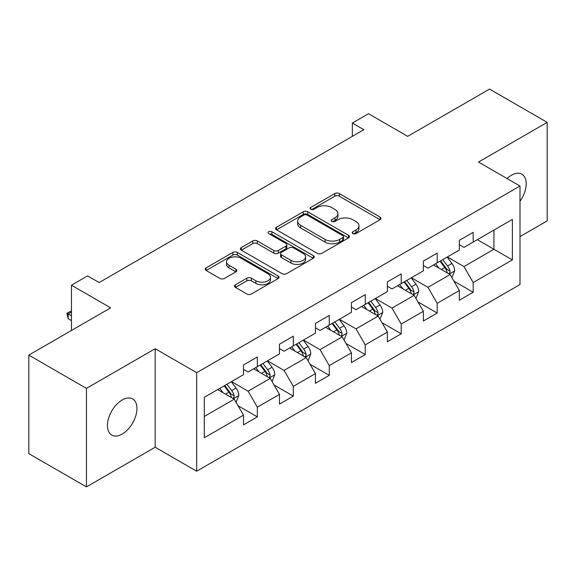 <?xml version="1.0" encoding="UTF-8"?>
<svg xmlns="http://www.w3.org/2000/svg" width="576" height="576" viewBox="0 0 576 576"><rect width="100%" height="100%" fill="white"/><g stroke="black" fill="none" stroke-linecap="round" stroke-linejoin="round"><path stroke-width="0.86" d="M352.865 233.582A2.239 1.296 0 0 0 356.033 233.582L380.081 219.701A3.204 1.85 0 0 0 381.024 218.39A3.204 1.85 0 0 0 380.081 217.087L339.343 193.565A3.204 1.85 0 0 0 334.814 193.565L310.766 207.446A2.239 1.296 0 0 0 310.104 208.361A2.239 1.296 0 0 0 310.766 209.275A2.239 1.296 0 0 0 313.934 209.275L317.045 207.482A10.246 5.911 0 0 1 331.531 207.482L334.93 209.441A10.246 5.911 0 0 1 337.925 213.624A10.246 5.911 0 0 1 334.93 217.807L331.812 219.6A2.239 1.296 0 0 0 331.157 220.514A2.239 1.296 0 0 0 331.812 221.429A2.239 1.296 0 0 0 334.98 221.429L338.098 219.636A10.246 5.911 0 0 1 352.584 219.636L355.975 221.594A10.246 5.911 0 0 1 358.978 225.778A10.246 5.911 0 0 1 355.975 229.961L352.865 231.754A2.239 1.296 0 0 0 352.21 232.668A2.239 1.296 0 0 0 352.865 233.582L352.865 231.754M122.198 434.052A20.873 12.053 120 0 0 135.828 415.663A20.873 12.053 120 0 0 132.631 398.938A20.873 12.053 120 0 0 122.198 399.967A20.873 12.053 120 0 0 108.562 418.363A20.873 12.053 120 0 0 111.758 435.089A20.873 12.053 120 0 0 122.198 434.052M519.991 201.254A20.873 12.053 120 0 0 521.892 174.197A20.873 12.053 120 0 0 511.459 175.234A20.873 12.053 120 0 0 507.053 178.546M235.44 284.782A3.204 1.85 0 0 0 234.504 286.085A3.204 1.85 0 0 0 235.44 287.395L246.874 293.99A3.204 1.85 0 0 0 251.402 293.99L278.114 278.575A3.204 1.85 0 0 0 279.05 277.265A3.204 1.85 0 0 0 278.114 275.962L237.37 252.432A3.204 1.85 0 0 0 232.841 252.432L206.129 267.854A3.204 1.85 0 0 0 205.193 269.165A3.204 1.85 0 0 0 206.129 270.468L219.938 278.438A3.204 1.85 0 0 0 224.467 278.438L235.894 271.843A3.204 1.85 0 0 0 236.837 270.533A3.204 1.85 0 0 0 235.894 269.23L229.046 265.277A8.561 4.946 0 0 1 226.541 261.778A8.561 4.946 0 0 1 231.826 257.213A8.561 4.946 0 0 1 241.157 258.286L267.984 273.773A8.561 4.946 0 0 1 270.49 277.265A8.561 4.946 0 0 1 265.205 281.83A8.561 4.946 0 0 1 255.874 280.764L251.402 278.179A3.204 1.85 0 0 0 246.874 278.179L235.44 284.782L235.44 287.395M519.991 236.606L547.2 220.896L547.2 122.378L489.55 89.093L407.686 136.354L368.482 113.724L352.339 123.041L363.866 129.701L99.137 282.542L87.602 275.882L71.46 285.206L71.46 330.473M86.45 388.382L86.45 486.907L155.174 447.235L155.174 348.71L86.45 388.382L28.8 355.104L110.664 307.836L71.46 285.206M155.174 348.71L196.682 372.672L519.991 186.012L519.991 284.537L196.682 471.197L196.682 372.672M547.2 122.378L478.483 162.05L519.991 186.012M317.268 253.354A3.204 1.85 0 0 0 321.797 253.354L348.509 237.931A3.204 1.85 0 0 0 349.445 236.621A3.204 1.85 0 0 0 348.509 235.318L307.764 211.795A3.204 1.85 0 0 0 303.235 211.795L276.53 227.21A3.204 1.85 0 0 0 275.587 228.521A3.204 1.85 0 0 0 276.53 229.824L317.268 253.354M269.611 234.072A2.239 1.296 0 0 1 271.886 234.382L271.886 231.725L313.308 255.636A3.204 1.85 0 0 1 314.244 256.946A3.204 1.85 0 0 1 313.308 258.25L286.603 273.672A3.204 1.85 0 0 1 282.074 273.672L241.33 250.15L241.33 247.536A3.204 1.85 0 0 0 240.394 248.839A3.204 1.85 0 0 0 241.33 250.15M241.33 247.536L252.763 240.934A3.204 1.85 0 0 1 257.285 240.934L273.809 250.474A3.204 1.85 0 0 0 278.338 250.474L285.919 246.096A3.204 1.85 0 0 0 286.855 244.793A3.204 1.85 0 0 0 285.919 243.482L268.718 233.554A2.239 1.296 0 0 1 268.063 232.639A2.239 1.296 0 0 1 269.446 231.444A2.239 1.296 0 0 1 271.886 231.725M86.45 486.907L28.8 453.622L28.8 355.104M238.075 405.763L257.328 416.88L257.328 407.16L279.468 394.38L279.468 404.1L293.306 396.108L293.306 386.388L315.439 373.608L315.439 383.328L329.278 375.336L329.278 365.623L351.418 352.836L351.418 362.556L365.256 354.571L365.256 344.851L387.389 332.071L387.389 341.791L401.227 333.799L401.227 324.079L423.367 311.299L423.367 321.019L437.198 313.027L437.198 303.314L459.338 290.527L459.338 300.247L473.177 292.262L473.177 282.542L512.381 259.906L512.381 219.434L493.927 230.083L493.927 249.257L512.381 259.906M257.328 416.88L243.497 424.865L243.497 415.145L204.293 437.782L204.293 397.303L243.497 374.674L243.497 364.954L257.328 356.969L257.328 366.682L279.468 353.902L279.468 344.182L293.306 336.197L293.306 345.917L315.439 333.137L315.439 323.417L329.278 315.425L329.278 325.145L351.418 312.365L351.418 302.645L365.256 294.66L365.256 304.373L387.389 291.593L387.389 281.873L401.227 273.888L401.227 283.608L423.367 270.828L423.367 261.108L437.198 253.116L437.198 262.836L459.338 250.056L459.338 240.336L473.177 232.351L473.177 242.064L512.381 219.434M253.642 368.813L270.245 378.403L248.105 391.183L231.502 381.593M243.497 369.346L248.105 372.01L257.328 366.682M248.105 391.183L257.328 407.16M270.245 378.403L279.468 394.38M289.613 348.048L306.216 357.631L284.083 370.411L267.473 360.828M279.468 348.581L284.083 351.238L293.306 345.917M284.083 370.411L293.306 386.388M306.216 357.631L315.439 373.608M325.591 327.276L342.194 336.859L320.054 349.646L303.451 340.056M315.439 327.809L320.054 330.473L329.278 325.145M320.054 349.646L329.278 365.623M342.194 336.859L351.418 352.836M361.562 306.504L378.166 316.094L356.026 328.874L339.422 319.284M351.418 307.037L356.026 309.701L365.256 304.373M356.026 328.874L365.256 344.851M378.166 316.094L387.389 332.071M397.534 285.739L414.144 295.322L392.004 308.102L375.401 298.519M387.389 286.272L392.004 288.929L401.227 283.608M392.004 308.102L401.227 324.079M414.144 295.322L423.367 311.299M433.512 264.967L450.115 274.55L427.975 287.338L411.372 277.747M423.367 265.5L427.975 268.164L437.198 262.836M427.975 287.338L437.198 303.314M450.115 274.55L459.338 290.527M477.324 239.674L493.927 249.257L463.954 266.566L447.35 256.975M459.338 244.728L463.954 247.392L473.177 242.064M463.954 266.566L473.177 282.542M155.174 447.235L196.682 471.197M352.339 123.041L352.339 136.354M204.293 416.477L234.266 399.168L217.663 389.585M234.266 399.168L243.497 415.145M453.924 281.146L473.177 292.262M417.946 301.91L437.198 313.027M381.974 322.682L401.227 333.799M345.996 343.454L365.256 354.571M310.025 364.219L329.278 375.336M274.046 384.991L293.306 396.108M353.758 233.899L355.975 232.618A10.246 5.911 0 0 0 358.978 228.442L358.978 225.778M337.925 213.624L337.925 216.288A10.246 5.911 0 0 1 334.93 220.464L332.712 221.746M380.045 219.722L339.343 196.222A3.204 1.85 0 0 0 334.814 196.222L311.659 209.592M348.466 237.953L307.764 214.452A3.204 1.85 0 0 0 303.235 214.452L276.566 229.853M342.85 237.535A2.239 1.296 0 0 0 343.505 236.621A2.239 1.296 0 0 0 342.85 235.706L307.087 215.057A2.239 1.296 0 0 0 303.919 215.057L300.636 216.958A10.246 5.911 0 0 0 297.634 221.134A10.246 5.911 0 0 0 300.636 225.317L325.08 239.429A10.246 5.911 0 0 0 339.566 239.429L342.85 237.535L342.85 240.199A2.239 1.296 0 0 0 343.505 239.285L343.505 236.621M297.634 221.134L297.634 223.798A10.246 5.911 0 0 0 300.636 227.981L300.636 225.317M342.85 240.199L339.566 242.093A10.246 5.911 0 0 1 325.08 242.093L300.636 227.981M241.373 250.171L252.763 243.598L252.763 240.934M286.855 244.793L286.855 247.457A3.204 1.85 0 0 1 285.919 248.76L278.338 253.138A3.204 1.85 0 0 1 273.809 253.138L257.285 243.598A3.204 1.85 0 0 0 252.763 243.598M271.886 234.382L313.265 258.278M290.959 260.374A8.561 4.946 0 0 0 300.29 261.446A8.561 4.946 0 0 0 305.575 256.882A8.561 4.946 0 0 0 303.07 253.382L293.616 247.925A3.204 1.85 0 0 0 289.087 247.925L281.506 252.302A3.204 1.85 0 0 0 280.57 253.613A3.204 1.85 0 0 0 281.506 254.916L290.959 260.374L290.959 263.038A8.561 4.946 0 0 0 300.29 264.11A8.561 4.946 0 0 0 305.575 259.538L305.575 256.882M280.57 253.613L280.57 256.277A3.204 1.85 0 0 0 281.506 257.58L281.506 254.916M290.959 263.038L281.506 257.58M270.49 277.265L270.49 279.929A8.561 4.946 0 0 1 265.205 284.494A8.561 4.946 0 0 1 255.874 283.421L251.402 280.843A3.204 1.85 0 0 0 246.874 280.843L235.483 287.417M226.541 261.778L226.541 264.442A8.561 4.946 0 0 0 229.046 267.941L229.046 265.277M235.85 271.865L229.046 267.941M278.071 278.597L237.37 255.096A3.204 1.85 0 0 0 232.841 255.096L206.172 270.497M451.937 277.711L454.68 270.799A8.64 4.99 -120 0 0 451.922 263.441L447.163 257.083M438.869 268.056L435.636 263.743M448.776 273.78L449.827 272.671L450.014 271.166A8.64 4.99 -120 0 0 447.538 265.968L442.778 259.618M440.618 260.863L445.896 267.912A4.399 2.542 60 0 1 446.695 269.251L450.014 271.166M440.014 261.216L444.773 267.566A8.64 4.99 60 0 1 447.25 272.765M415.966 298.476L418.709 291.571A8.64 4.99 -120 0 0 415.951 284.206L411.185 277.855M402.89 288.828L399.658 284.515M412.805 294.552L413.849 293.443L414.043 291.938A8.64 4.99 -120 0 0 411.566 286.74L406.807 280.382M404.64 281.635L409.925 288.684A4.399 2.542 60 0 1 410.724 290.023L414.043 291.938M404.042 281.981L408.802 288.338A8.64 4.99 60 0 1 411.271 293.537M379.987 319.248L382.73 312.336A8.64 4.99 -120 0 0 379.973 304.978L375.214 298.627M366.919 309.6L363.686 305.28M376.826 315.317L377.878 314.215L378.065 312.703A8.64 4.99 -120 0 0 375.595 307.505L370.836 301.154M368.669 302.407L373.946 309.456A4.399 2.542 60 0 1 374.746 310.788L378.065 312.703M368.064 302.753L372.823 309.103A8.64 4.99 60 0 1 375.3 314.302M344.016 340.02L346.759 333.108A8.64 4.99 -120 0 0 344.002 325.75L339.242 319.392M330.941 330.365L327.708 326.052M340.855 336.089L341.899 334.98L342.094 333.475A8.64 4.99 -120 0 0 339.617 328.277L334.858 321.926M332.69 323.172L337.975 330.221A4.399 2.542 60 0 1 338.774 331.56L342.094 333.475M332.093 323.525L336.852 329.875A8.64 4.99 60 0 1 339.322 335.074M308.038 360.785L310.781 353.88A8.64 4.99 -120 0 0 308.023 346.514L303.264 340.164M294.97 351.137L291.737 346.824M304.877 356.861L305.928 355.752L306.115 354.247A8.64 4.99 -120 0 0 303.646 349.049L298.886 342.691M296.719 343.944L301.997 350.993A4.399 2.542 60 0 1 302.796 352.332L306.115 354.247M296.114 344.29L300.874 350.647A8.64 4.99 60 0 1 303.35 355.846M272.066 381.557L274.81 374.645A8.64 4.99 -120 0 0 272.052 367.286L267.293 360.936M258.991 371.909L255.758 367.589M268.906 377.626L269.957 376.524L270.144 375.012A8.64 4.99 -120 0 0 267.667 369.814L262.908 363.463M260.741 364.716L266.026 371.765A4.399 2.542 60 0 1 266.825 373.097L270.144 375.012M260.143 365.062L264.902 371.412A8.64 4.99 60 0 1 267.372 376.61M236.088 402.329L238.831 395.417A8.64 4.99 -120 0 0 236.074 388.058L231.314 381.701M223.02 392.674L219.787 388.361M232.934 398.398L233.978 397.289L234.166 395.784A8.64 4.99 -120 0 0 231.696 390.586L226.937 384.235M224.77 385.481L230.047 392.53A4.399 2.542 60 0 1 230.854 393.869L234.166 395.784M224.165 385.834L228.924 392.184A8.64 4.99 60 0 1 231.401 397.382M71.46 312.048L68.184 313.934L71.46 315.828M68.184 318.73L66.917 313.2L68.184 313.934L68.184 318.73L71.46 320.616M66.917 313.2L71.46 310.918M355.975 232.618L355.975 229.961M331.812 221.429L331.812 219.6M334.93 220.464L334.93 217.807M310.766 209.275L310.766 207.446M334.814 196.222L334.814 193.565M339.343 196.222L339.343 193.565M380.081 219.701L380.081 217.087M276.53 229.824L276.53 227.21M303.235 214.452L303.235 211.795M307.764 214.452L307.764 211.795M348.509 237.931L348.509 235.318M325.08 242.093L325.08 239.429M339.566 242.093L339.566 239.429M257.285 243.598L257.285 240.934M273.809 253.138L273.809 250.474M278.338 253.138L278.338 250.474M285.919 248.76L285.919 246.096M313.308 258.25L313.308 255.636M246.874 280.843L246.874 278.179M251.402 280.843L251.402 278.179M255.874 283.421L255.874 280.764M235.894 271.843L235.894 269.23M206.129 270.468L206.129 267.854M232.841 255.096L232.841 252.432M237.37 255.096L237.37 252.432M278.114 278.575L278.114 275.962M449.266 274.061L454.622 270.965M447.538 265.968L451.922 263.441M441.396 269.518L444.773 267.566M413.287 294.833L418.651 291.737M411.566 286.74L415.951 284.206M405.418 290.29L408.802 288.338M377.316 315.598L382.673 312.502M375.595 307.505L379.973 304.978M369.446 311.054L372.823 309.103M341.338 336.37L346.702 333.274M339.617 328.277L344.002 325.75M333.468 331.826L336.852 329.875M305.366 357.142L310.723 354.046M303.646 349.049L308.023 346.514M297.497 352.598L300.874 350.647M269.388 377.906L274.752 374.81M267.667 369.814L272.052 367.286M261.518 373.363L264.902 371.412M233.417 398.678L238.781 395.582M231.696 390.586L236.074 388.058M225.547 394.135L228.924 392.184"/></g></svg>
